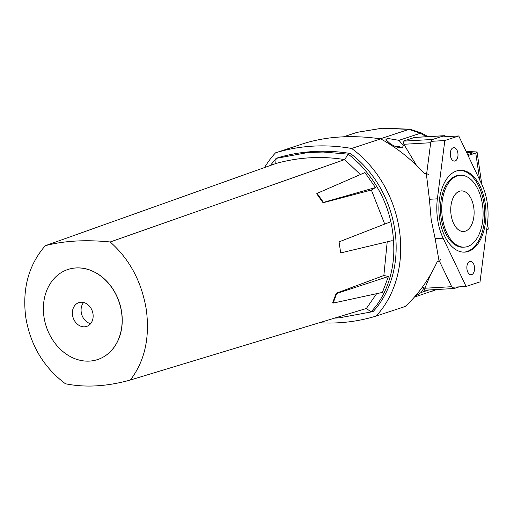 <?xml version="1.0" encoding="UTF-8"?>
<svg xmlns="http://www.w3.org/2000/svg" width="514" height="514" viewBox="0 0 514 514"><rect width="100%" height="100%" fill="white"/><g stroke="black" fill="none" stroke-linecap="round" stroke-linejoin="round"><path stroke-width="0.77" d="M460.364 175.287L459.079 175.364A35.98 20.618 86.7 0 0 441.108 217.878A35.98 20.618 86.7 0 0 463.21 247.195L464.489 247.125A35.98 20.618 86.7 0 0 482.46 204.604A35.98 20.618 86.7 0 0 460.364 175.287A35.98 20.618 86.7 0 0 442.387 217.807A35.98 20.618 86.7 0 0 464.489 247.125M439.599 218.726A40.985 23.49 86.7 0 0 464.778 252.123A40.985 23.49 86.7 0 0 485.248 203.685A40.985 23.49 86.7 0 0 460.075 170.288A40.985 23.49 86.7 0 0 439.599 218.726M464.136 252.143A40.985 23.49 86.7 0 0 483.97 203.762A40.985 23.49 86.7 0 0 459.432 170.34M451.099 214.936A20.335 11.655 86.7 0 0 463.596 231.506A20.335 11.655 86.7 0 0 473.754 207.476A20.335 11.655 86.7 0 0 461.257 190.906A20.335 11.655 86.7 0 0 451.099 214.936M466.969 269.272A6.727 3.855 86.7 0 0 471.1 274.752A6.727 3.855 86.7 0 0 474.461 266.798A6.727 3.855 86.7 0 0 470.329 261.318A6.727 3.855 86.7 0 0 466.969 269.272M450.392 155.613A6.727 3.855 86.7 0 0 454.524 161.094A6.727 3.855 86.7 0 0 457.884 153.14A6.727 3.855 86.7 0 0 453.746 147.659A6.727 3.855 86.7 0 0 450.392 155.613M425.078 173.693L424.596 173.854C411.643 159.494 397.02 147.839 380.72 138.889L351.647 148.469A105.588 85.53 71.8 0 1 399.404 230.227A105.588 85.53 71.8 0 1 376.1 316.071L405.173 306.498C418.39 294.329 429.126 279.295 437.369 261.401L439.033 260.855L435.152 238.65L431.201 219.754L429.408 199.291L426.337 173.623M284.846 149.741L298.91 145.141M351.647 148.469A237.764 192.602 -108.2 0 0 275.53 152.838A105.588 85.53 -108.2 0 0 264.588 167.538M376.1 316.071A237.764 192.602 71.8 0 1 319.355 322.741M481.734 184.218A44.583 25.552 -93.3 0 1 487.478 223.577L480.037 281.865L466.102 286.459L443.119 238.194A44.583 25.552 86.7 0 1 437.375 198.834L444.816 140.547L458.751 135.953L481.734 184.218M380.72 138.889C352.88 134.861 327.508 136.319 304.603 143.265L275.53 152.838M452.024 287.268L466.102 286.459M431.04 141.337L444.816 140.547M442.117 136.91L458.751 135.953M414.926 296.507L421.152 292.492L424.127 287.744L422.18 287.435M440.8 259.287L439.451 261.196L437.684 261.298M459.22 286.857L454.402 288.444A4.69 2.692 -93.3 0 1 453.997 288.521A4.69 2.692 -93.3 0 1 451.703 286.696L439.451 261.196M453.997 288.521L424.442 290.217L424.853 288.238L451.703 286.696M430.668 274.405L424.853 288.238M436.579 289.523L432.563 291.097M387.267 138.382L385.93 139.692L389.811 143.335C394.174 146.439 398.299 147.91 402.179 147.743L403.406 145.7L398.954 140.322L387.267 138.382M380.27 138.825L408.971 129.367L381.889 128.256L357.069 132.355L343.493 136.827M426.479 136.718L420.336 133.28L408.971 129.367A7.819 3.688 -82.5 0 1 409.941 129.232L382.557 128.127L357.185 132.316A7.819 5.101 74.1 0 0 357.069 132.355L343.442 136.827M424.48 173.726L426.671 173.603L428.425 174.484M426.671 173.603L430.706 142.738A4.69 2.692 -93.3 0 1 432.666 139.455L443.839 135.78A4.69 2.692 -93.3 0 1 444.237 135.696A4.69 2.692 -93.3 0 1 446.024 136.685M416.571 165.495L403.85 144.28L403.047 141.157L414.682 137.399L444.237 135.696M428.034 136.628L421.249 132.882A7.819 1.458 117.2 0 0 420.336 133.28L398.954 140.322M357.314 132.284A7.819 5.101 74.1 0 0 357.185 132.316L356.363 132.567M487.49 223.468L488.3 229.032A7.819 0.97 171.7 0 1 486.957 229.797L486.668 229.886M479.684 179.913L475.758 152.999L468.074 155.53M475.758 152.999A7.819 0.97 -8.3 0 0 477.095 152.234A7.819 0.97 -8.3 0 0 475.958 151.906A78.212 9.689 -8.3 0 0 466.249 151.694M467.644 154.624L471.916 153.217A3.129 0.385 -8.3 0 0 472.456 152.915A3.129 0.385 -8.3 0 0 472 152.78A73.521 9.111 -8.3 0 0 466.673 152.587M396.885 147.03L398.009 146.895L397.226 147.152M396.339 146.824L396.847 146.753M392.208 240.648L340.679 252.92L339.067 241.863L389.516 222.215M92.995 313.945A12.516 10.139 -108.2 0 0 78.841 302.643A12.516 10.139 -108.2 0 0 72.519 315.121A12.516 10.139 -108.2 0 0 86.673 326.416A12.516 10.139 -108.2 0 0 92.995 313.945M90.605 323.698A12.516 10.139 71.8 0 1 81.231 312.249A12.516 10.139 71.8 0 1 83.621 302.495M70.431 268.777A47.416 38.409 71.8 0 1 70.489 268.764A47.416 38.409 71.8 0 1 121.657 312.261A47.416 38.409 71.8 0 1 100.095 358.631A47.416 38.409 71.8 0 1 100.044 358.65M43.96 316.759A47.423 38.415 -108.2 0 0 99.986 358.676A47.423 38.415 -108.2 0 0 121.555 312.3A47.423 38.415 -108.2 0 0 70.379 268.79A47.423 38.415 -108.2 0 0 43.96 316.759M25.7 316.913A81.97 10.158 -8.3 0 0 25.719 316.913L25.7 316.913C30.287 344.978 43.523 367.259 65.413 383.759C85.279 387.774 106.918 386.534 130.331 380.026C144.601 361.458 149.947 338.109 146.355 309.981C141.78 281.961 129.727 259.294 110.189 241.978L344.637 159.597C321.533 155.858 298.576 157.175 275.761 163.555L45.271 245.711C63.935 240.77 85.575 239.524 110.189 241.978M360.378 174.542L344.637 159.597L348.177 154.258L346.886 154.052L323.165 152.035L307.77 152.549L276.095 158.402L270.345 165.489M334.569 318.127L339.503 317.8L371.185 311.947L377.083 304.648C386.297 291.599 391.758 276.204 393.48 258.465L393.673 256.081C395.208 220.583 383.952 190.026 359.909 164.422C353.947 158.775 350.04 155.382 348.177 154.258L350.368 153.493A237.764 192.602 -108.2 0 0 278.247 157.637L276.095 158.402L275.761 163.555M25.719 316.913C22.173 288.592 28.688 264.851 45.271 245.711M383.855 275.51L336.265 293.218L332.629 302.797L333.104 303.099L382.416 292.421L388.443 276.474L383.855 275.51L387.209 241.837M384.723 224.078L371.384 190.039L375.471 187.552L364.927 172.556L317.093 193.38L323.434 202.394L375.471 187.552M350.368 153.493A100.114 81.096 -108.2 0 1 373.389 311.278L371.185 311.947L366.36 308.49L376.646 293.667M317.093 193.38L316.701 193.746L323.062 202.734L371.384 190.039M366.36 308.49L130.331 380.026M323.062 202.734L323.434 202.394M333.104 303.099L336.728 293.513L388.443 276.474M336.265 293.218L336.728 293.513M435.152 238.65L443.119 238.194M429.408 199.291L437.375 198.834M421.152 292.492L428.83 289.967M430.706 142.738L403.85 144.28M403.047 141.157L432.666 139.455M443.839 135.78L414.22 137.476M389.811 143.335L388.854 143.65M486.957 229.797L486.809 228.781M472.058 153.172L472 152.78M397.907 147.37A4.69 0.585 -8.3 0 0 397.945 146.394A4.69 0.585 -8.3 0 0 395.793 146.599L398.016 146.381L400.862 147.229A5.474 0.681 171.7 0 1 399.77 147.814M436.643 289.517L414.406 297.098M421.249 132.882L409.941 129.232M481.779 184.308L477.095 152.234M400.965 147.91L400.862 147.229"/></g></svg>
